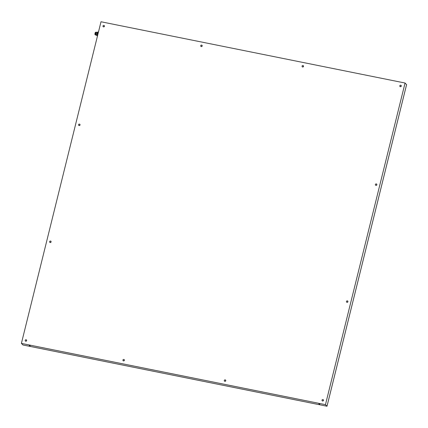 <?xml version="1.0" encoding="UTF-8"?>
<svg xmlns="http://www.w3.org/2000/svg" width="428" height="428" viewBox="0 0 428 428"><rect width="100%" height="100%" fill="white"/><g stroke="black" fill="none" stroke-linecap="round" stroke-linejoin="round"><path stroke-width="0.64" d="M21.4 343.4L100.997 21.764L405.059 83.027L325.462 404.658L21.4 343.4L22.984 344.979M325.462 404.658L326.997 406.231L22.935 344.968M318.871 403.861L319.77 404.209L318.871 403.861M29.286 345.519L30.19 345.867L29.286 345.519M405.059 83.027L406.573 84.674M400.715 85.22A0.765 0.728 -44.3 0 0 399.987 86.483A0.765 0.728 -44.3 0 0 401.047 86.472A0.765 0.728 -44.3 0 0 400.715 85.22M103.892 25.418A0.765 0.728 -44.3 0 0 103.164 26.68A0.765 0.728 -44.3 0 0 104.218 26.67A0.765 0.728 -44.3 0 0 103.892 25.418M322.931 399.543A0.765 0.728 -44.3 0 0 322.204 400.811A0.765 0.728 -44.3 0 0 323.258 400.795A0.765 0.728 -44.3 0 0 322.931 399.543M26.103 339.741A0.765 0.728 -44.3 0 0 25.38 341.009A0.765 0.728 -44.3 0 0 26.434 340.993A0.765 0.728 -44.3 0 0 26.103 339.741M347.349 300.863A0.765 0.728 -44.3 0 0 346.621 302.125A0.765 0.728 -44.3 0 0 347.68 302.115A0.765 0.728 -44.3 0 0 347.349 300.863M376.298 183.901A0.765 0.728 -44.3 0 0 375.57 185.169A0.765 0.728 -44.3 0 0 376.624 185.153A0.765 0.728 -44.3 0 0 376.298 183.901M50.525 241.06A0.765 0.728 -44.3 0 0 49.798 242.323A0.765 0.728 -44.3 0 0 50.857 242.312A0.765 0.728 -44.3 0 0 50.525 241.06M79.469 124.099A0.765 0.728 -44.3 0 0 78.747 125.367A0.765 0.728 -44.3 0 0 79.801 125.351A0.765 0.728 -44.3 0 0 79.469 124.099M225.192 379.855A0.765 0.728 -44.3 0 0 224.47 381.118A0.765 0.728 -44.3 0 0 225.524 381.107A0.765 0.728 -44.3 0 0 225.192 379.855M302.981 65.527A0.765 0.728 -44.3 0 0 302.254 66.795A0.765 0.728 -44.3 0 0 303.308 66.779A0.765 0.728 -44.3 0 0 302.981 65.527M123.842 359.434A0.765 0.728 -44.3 0 0 123.114 360.697A0.765 0.728 -44.3 0 0 124.168 360.686A0.765 0.728 -44.3 0 0 123.842 359.434M201.625 45.106A0.765 0.728 -44.3 0 0 200.903 46.374A0.765 0.728 -44.3 0 0 201.957 46.358A0.765 0.728 -44.3 0 0 201.625 45.106M401.271 86.039A0.765 0.728 -44.3 0 0 400.608 86.691M400.747 86.654A0.631 0.599 135.7 0 1 401.234 86.178M104.448 26.236A0.765 0.728 -44.3 0 0 103.785 26.884M103.924 26.852A0.631 0.599 135.7 0 1 104.411 26.375M323.482 400.362A0.765 0.728 -44.3 0 0 322.819 401.015M322.958 400.983A0.631 0.599 135.7 0 1 323.45 400.501M26.659 340.56A0.765 0.728 -44.3 0 0 25.996 341.212M26.135 341.175A0.631 0.599 135.7 0 1 26.622 340.699M347.905 301.681A0.765 0.728 -44.3 0 0 347.242 302.329M347.381 302.296A0.631 0.599 135.7 0 1 347.868 301.82M376.849 184.725A0.765 0.728 -44.3 0 0 376.185 185.372M376.324 185.34A0.631 0.599 135.7 0 1 376.811 184.859M51.082 241.879A0.765 0.728 -44.3 0 0 50.418 242.526M50.558 242.494A0.631 0.599 135.7 0 1 51.044 242.013M80.025 124.917A0.765 0.728 -44.3 0 0 79.362 125.57M79.501 125.538A0.631 0.599 135.7 0 1 79.988 125.056M225.749 380.674A0.765 0.728 -44.3 0 0 225.085 381.321M225.224 381.289A0.631 0.599 135.7 0 1 225.711 380.813M303.538 66.345A0.765 0.728 -44.3 0 0 302.874 66.998M303.013 66.966A0.631 0.599 135.7 0 1 303.5 66.484M124.393 360.253A0.765 0.728 -44.3 0 0 123.729 360.9M123.869 360.868A0.631 0.599 135.7 0 1 124.361 360.392M202.182 45.924A0.765 0.728 -44.3 0 0 201.518 46.577M201.658 46.545A0.631 0.599 135.7 0 1 202.144 46.063M327.003 406.209L406.595 84.594M98.231 32.929L98.001 33.475A2.097 0.535 101.4 0 0 97.905 33.849L97.83 34.556M97.605 35.465L97.006 35.347A2.097 0.535 101.4 0 0 97.033 35.61L97.547 35.711M97.472 36L97.033 35.61M97.006 35.347L97.183 33.705L97.905 33.849M98.001 33.475L97.274 33.331A2.097 0.535 101.4 0 0 97.183 33.705M97.274 33.331L97.819 32.068L98.419 32.186M98.451 32.057L97.937 31.95A2.097 0.535 101.4 0 0 97.819 32.068M97.563 32.624L97.579 32.624A1.3 0.332 101.4 0 0 97.563 32.624A1.3 0.332 101.4 0 0 97.006 33.721A1.3 0.332 101.4 0 0 97.001 35.139A1.3 0.332 101.4 0 0 97.028 35.16M97.589 32.603L97.482 32.426A1.525 0.385 101.4 0 0 97.391 32.357A1.525 0.385 101.4 0 0 96.739 33.646A1.525 0.385 101.4 0 0 96.728 35.315A1.525 0.385 101.4 0 0 96.787 35.347A1.525 0.385 101.4 0 0 96.899 35.315L97.022 35.23M97.391 32.357L96.562 32.186A1.525 0.385 101.4 0 0 96.45 32.218A1.525 0.385 101.4 0 0 95.877 33.609A1.525 0.385 101.4 0 0 95.867 35.107A1.525 0.385 101.4 0 0 95.899 35.144A1.525 0.385 101.4 0 0 95.958 35.182L96.787 35.347M96.3 32.367A1.3 0.332 101.4 0 0 96.204 32.394A1.3 0.332 101.4 0 0 95.717 33.577A1.3 0.332 101.4 0 0 95.712 34.85A1.3 0.332 101.4 0 0 95.733 34.882M96.45 32.218L96.204 32.394A1.3 0.332 101.4 0 0 96.118 32.33A1.3 0.332 101.4 0 0 95.562 33.432A1.3 0.332 101.4 0 0 95.551 34.845A1.3 0.332 101.4 0 0 95.605 34.877A1.3 0.332 101.4 0 0 95.706 34.845L95.867 35.107M96.23 32.357A1.375 0.348 101.4 0 0 96.134 32.255A1.375 0.348 101.4 0 0 95.54 33.421A1.375 0.348 101.4 0 0 95.535 34.919A1.375 0.348 101.4 0 0 95.588 34.952A1.375 0.348 101.4 0 0 95.717 34.898M96.075 32.261A1.375 0.348 101.4 0 0 96.022 32.234A1.375 0.348 101.4 0 0 95.99 32.234A1.375 0.348 101.4 0 0 95.423 33.464A1.375 0.348 101.4 0 0 95.428 34.898A1.375 0.348 101.4 0 0 95.449 34.914A1.375 0.348 101.4 0 0 95.481 34.93A1.375 0.348 101.4 0 0 95.54 34.925M95.594 32.303A1.22 0.31 101.4 0 0 95.567 32.303A1.22 0.31 101.4 0 0 95.059 33.395A1.22 0.31 101.4 0 0 95.064 34.673A1.22 0.31 101.4 0 0 95.086 34.689A1.22 0.31 101.4 0 0 95.112 34.7M95.556 32.298L95.578 32.303A1.22 0.31 101.4 0 0 95.556 32.298A1.22 0.31 101.4 0 0 95.037 33.331A1.22 0.31 101.4 0 0 95.027 34.663A1.22 0.31 101.4 0 0 95.075 34.695A1.22 0.31 101.4 0 0 95.091 34.695L95.449 34.914M406.6 84.626L327.008 406.236L22.951 344.979M95.567 32.303L95.99 32.234"/></g></svg>
